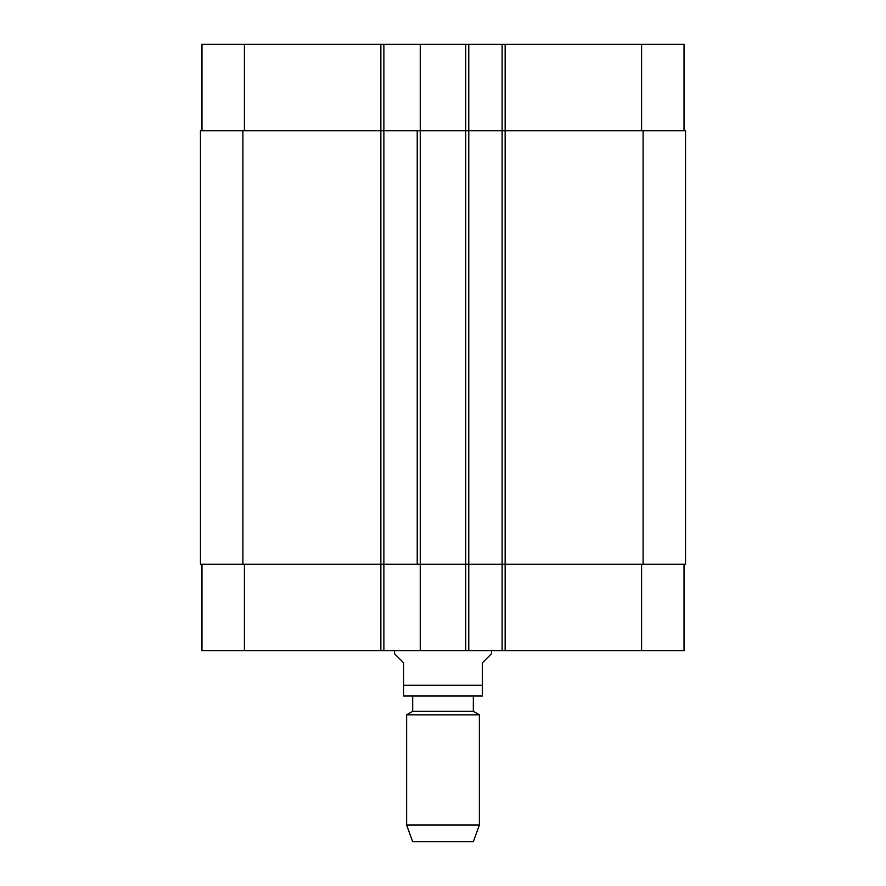 <?xml version="1.0" encoding="UTF-8"?>
<svg xmlns="http://www.w3.org/2000/svg" width="886" height="886" viewBox="0 0 886 886"><rect width="100%" height="100%" fill="white"/><g stroke="black" fill="none" stroke-linecap="round" stroke-linejoin="round"><path stroke-width="1.33" d="M685.554 177.034L685.554 177.809M394.491 650.689L394.491 653.724L403.584 662.817L403.584 685.255L482.416 685.255L482.416 696.019L482.416 662.817L491.508 653.724L491.508 650.689M403.584 685.255L403.584 696.019L403.584 685.255M482.416 696.019L403.584 696.019M473.323 696.163L473.323 711.325L412.677 711.325L406.619 714.825L406.619 825.043L479.381 825.043L479.381 714.825L406.619 714.825M479.381 825.043L473.323 841.7L412.677 841.7L406.619 825.043M684.036 130.707L684.036 44.3L201.964 44.3L201.964 130.707M684.036 564.282L684.036 650.689L201.964 650.689L201.964 564.282M502.118 44.3L502.118 564.282L685.554 564.282L685.554 130.707L685.554 185.407L685.554 130.707L685.554 185.407L685.554 130.707L200.446 130.707L200.446 564.282L502.118 564.282L502.118 650.689M468.772 44.3L468.772 650.689M417.228 564.282L417.228 130.707M383.882 44.3L383.882 650.689M685.554 564.282L685.554 130.707M200.446 130.707L200.446 564.282L200.446 130.707M468.772 130.707L468.772 564.282M641.597 564.282L641.597 650.689M505.153 44.3L505.153 650.689M465.737 44.3L465.737 650.689M420.263 44.3L420.263 650.689M380.847 44.3L380.847 650.689M244.403 564.282L244.403 650.689M641.597 130.707L641.597 44.3M244.403 130.707L244.403 44.3M242.897 130.707L242.897 564.282M643.103 130.707L643.103 564.282M412.677 696.163L412.677 711.325M473.323 711.325L479.381 714.825"/></g></svg>
